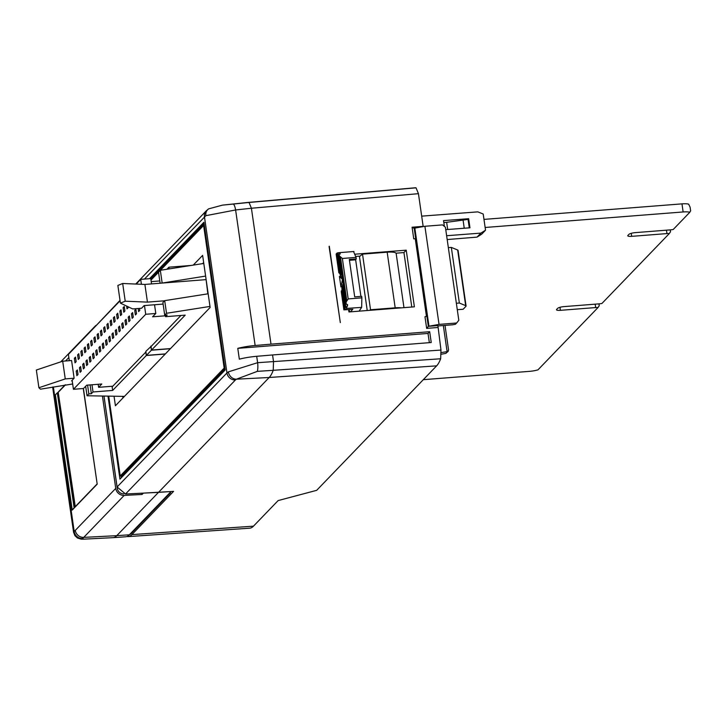 <?xml version="1.0" encoding="UTF-8"?>
<svg xmlns="http://www.w3.org/2000/svg" width="727" height="727" viewBox="0 0 727 727"><rect width="100%" height="100%" fill="white"/><g stroke="black" fill="none" stroke-linecap="round" stroke-linejoin="round"><path stroke-width="1.09" d="M416.026 187.82A62.922 17.03 -94.5 0 0 415.053 187.802L247.943 202.433A61.404 16.612 85.5 0 1 249.025 202.47L416.026 187.82L418.443 193.673L423.187 226.551M437.727 327.504L426.658 328.368L428.33 326.332L437.89 325.587L440.98 350.069L440.653 358.765L273.216 370.307A61.404 16.612 85.5 0 1 269.19 377.495L436.636 365.845A62.922 17.03 -94.5 0 0 440.653 358.765M436.636 365.845L316.672 490.334L278.132 500.576L253.478 526.157A62.649 16.948 85.5 0 1 249.634 528.193L128.106 536.617A61.541 16.657 85.5 0 1 127.116 536.571M329.095 246.471L340.318 322.606L329.313 246.244M202.569 263.637L203.651 262.52M122.945 397.951L122.718 396.36M206.077 279.368L207.849 293.835M143.192 493.133L170.954 491.534M170.972 491.616L129.37 534.79A61.522 16.648 -94.5 0 1 125.589 536.79L113.003 537.662A61.404 16.612 -94.5 0 0 116.774 535.663L129.37 534.79M141.883 493.197L142.065 494.478L124.181 495.405L83.741 537.38L116.774 535.663L158.368 492.497M103.961 396.051L117.247 488.28A6.289 5.889 43.9 0 0 123.781 493.897M95.846 325.523A7.87 7.361 43.9 0 0 95.119 326.178A7.87 7.361 43.9 0 0 93.874 327.977M52.644 387.046L73.572 532.255L74.172 531.328A52.644 14.249 -94.5 0 0 75.299 530.374L115.738 488.399L102.425 396.024M115.738 488.399A7.87 7.361 43.9 0 0 124.181 495.405M53.362 386.918L74.172 531.328A7.87 7.488 56.3 0 0 82.442 538.48L83.723 539.161L112.921 537.671A61.404 16.612 -94.5 0 0 113.003 537.662M143.219 493.279L142.065 494.478M57.542 392.753L74.163 508.064L72.246 510.054L55.379 394.761L57.542 392.753M65.148 384.865L58.187 392.089L74.799 507.401L97.2 484.155L83.423 388.509M75.308 506.873L58.187 392.089M83.269 388.527L97.182 484.028M58.478 392.071L65.485 384.801M75.026 506.883L97.036 484.037M57.297 392.771L74.163 508.064M73.909 508.082L71.991 510.072M485.536 230.195L481.701 234.176L477.012 237.12L480.883 233.103L485.536 230.195L483.201 214.011L477.821 211.866L421.678 216.146M467.961 219.418L468.651 218.7L469.96 227.796L445.751 229.65M444.379 226.397L443.543 220.608L468.651 218.7M480.883 233.103L446.623 235.721M477.012 237.12L447.178 239.556M445.015 325.396L448.577 350.105L447.614 351.541L448.277 351.241L445.842 353.377L447.614 351.541L441.225 352.586M441.271 354.222L445.842 353.377M426.467 316.445L415.262 238.738L413.754 238.856L412.082 227.224L423.15 226.351M415.262 238.738L413.754 238.856M415.653 238.338L414.19 228.223L424.904 226.279L439.044 324.387L428.33 326.332L426.876 316.218L424.977 316.736L426.658 328.368M418.443 193.673L251.424 208.24L249.025 202.47L222.471 205.132L208.631 208.867A7.87 6.897 -123.7 0 0 205.868 215.665L144.446 279.077M235.412 379.976L125.535 494.006L158.495 492.37L269.19 377.495L236.393 379.194L235.412 379.976A7.87 7.361 -136.1 0 1 226.96 372.969L228.378 371.851A7.87 6.916 -122.8 0 0 236.393 379.194L257.294 371.37L273.216 370.307L273.525 361.655L272.561 354.958L431.238 342.517L429.684 331.712L271.007 344.153L251.415 208.24L235.612 209.967L205.868 215.665M228.378 371.851L257.622 362.691L440.98 350.069M348.624 309.629L348.96 311.956L414.39 306.83L406.229 250.179L355.403 254.168M114.039 396.215L115.42 405.757L210.13 307.466L202.624 255.377L193.246 265.11M108.723 396.124L120.228 475.958L224.17 368.08L203.615 225.461L160.431 270.28M158.531 272.252L150.98 280.086M272.561 354.958L256.695 356.303A26.217 5.889 171.8 0 0 239.328 359.156L237.774 348.351L428.021 333.439L429.684 331.712M271.007 344.153L255.141 345.498A26.217 5.889 171.8 0 0 237.774 348.351M125.535 494.006L117.102 486.981L103.997 396.051M95.228 326.559L120.019 300.342M128.106 536.617A61.541 16.657 85.5 0 0 131.896 534.609L173.58 491.352L158.495 492.37M129.479 534.681A59.968 16.23 -94.5 0 0 131.678 533.091L170.218 493.088A6.034 1.636 -94.5 0 0 170.79 491.806M222.471 205.132L247.862 202.442A61.404 16.612 85.5 0 1 247.943 202.433M107.987 396.115L119.955 479.148L225.179 369.943L203.896 222.271L149.535 278.686M447.087 351.568L443.334 325.523M429.348 342.662L428.021 333.439M121.009 475.894L121.282 477.766M224.988 368.68L121.736 475.84L120.228 475.958M204.351 225.406L203.615 225.461M224.897 368.026L224.17 368.08M204.078 223.525L150.798 278.814M439.044 324.387L456.656 323.006L455.447 324.269L452.603 324.796L437.736 325.969M412.082 227.224L414.054 228.278M456.656 323.006L458.81 320.28L445.406 227.224L442.525 224.897L424.904 226.279M112.794 386.21L98.599 387.318L101.807 384.001L86.704 385.183L83.505 388.509L73.436 389.29L145.727 314.273L155.796 313.482L152.597 316.799L165.438 315.8M151.443 346.107L145.845 351.332L146.427 355.385L165.392 353.895M69.319 360.692L68.411 354.394L120.073 300.778M136.185 284.057L140.702 279.377L150.771 278.586L151.534 283.903M159.786 280.949L151.207 281.622M98.163 384.283L98.599 387.318M170.382 348.715L151.416 350.205L150.834 346.152M151.416 350.205L146.427 355.385M138.185 308.502L138.63 311.583L139.784 310.384L139.493 308.402M136.031 310.302L134.722 310.402L135.376 314.955L136.531 313.755L135.876 309.211L134.722 310.402M132.787 313.673L131.478 313.773L132.132 318.326L133.277 317.136L132.623 312.583L131.478 313.773M128.043 306.739L128.179 307.657L127.025 308.857L126.625 306.067M129.533 317.045L128.225 317.154L128.879 321.697L130.033 320.507L129.379 315.954L128.225 317.154M124.426 307.576L123.117 307.675L124.272 306.485L124.926 311.038L123.781 312.228L123.117 307.675M126.28 320.425L124.971 320.525L125.626 325.078L126.78 323.878L126.125 319.326L124.971 320.525M121.182 310.947L119.873 311.056L121.018 309.856L121.682 314.409L120.528 315.6L119.873 311.056M123.027 323.797L121.718 323.897L122.381 328.45L123.526 327.25L122.872 322.706L121.718 323.897M117.928 314.318L116.62 314.428L117.774 313.228L118.428 317.781L117.274 318.98L116.62 314.428M119.782 327.168L118.474 327.268L119.128 331.821L120.282 330.631L119.619 326.078L118.474 327.268M114.675 317.699L113.367 317.799L114.521 316.599L115.175 321.152L114.021 322.352L113.367 317.799M116.529 330.54L115.22 330.649L115.875 335.192L117.029 334.002L116.375 329.449L115.22 330.649M111.431 321.07L110.113 321.17L111.267 319.98L111.922 324.533L110.777 325.723L110.113 321.17M113.276 333.92L111.967 334.02L112.621 338.573L113.775 337.373L113.121 332.821L111.967 334.02M108.178 324.442L106.869 324.551L108.014 323.351L108.677 327.904L107.523 329.095L106.869 324.551M110.031 337.292L108.714 337.392L109.377 341.944L110.522 340.745L109.868 336.201L108.714 337.392M104.924 327.813L103.616 327.922L104.77 326.723L105.424 331.276L104.27 332.475L103.616 327.922M106.778 340.663L105.47 340.763L106.124 345.316L107.278 344.125L106.615 339.573L105.47 340.763M101.671 331.194L100.362 331.294L101.516 330.094L102.171 334.647L101.017 335.847L100.362 331.294M103.525 344.035L102.216 344.144L102.87 348.696L104.025 347.497L103.37 342.944L102.216 344.144M98.427 334.565L97.118 334.665L98.263 333.475L98.917 338.028L97.772 339.218L97.118 334.665M100.271 347.415L98.963 347.515L99.617 352.068L100.771 350.868L100.117 346.316L98.963 347.515M95.173 337.937L93.865 338.046L95.019 336.846L95.673 341.399L94.519 342.59L93.865 338.046M97.027 350.787L95.71 350.887L96.373 355.439L97.518 354.24L96.864 349.696L95.71 350.887M91.92 341.317L90.611 341.417L91.766 340.218L92.42 344.771L91.266 345.97L90.611 341.417M93.774 354.158L92.465 354.258L93.12 358.811L94.274 357.62L93.619 353.068L92.465 354.258M88.667 344.689L87.358 344.789L88.512 343.598L89.167 348.142L88.022 349.342L87.358 344.789M90.521 357.53L89.212 357.639L89.866 362.191L91.02 360.992L90.366 356.439L89.212 357.639M85.422 348.06L84.114 348.16L85.259 346.97L85.922 351.523L84.768 352.713L84.114 348.16M87.267 360.91L85.959 361.01L86.613 365.563L87.767 364.363L87.113 359.81L85.959 361.01M82.169 351.432L80.861 351.541L82.015 350.341L82.669 354.894L81.515 356.085L80.861 351.541M84.023 364.282L82.714 364.381L83.369 368.934L84.514 367.735L83.859 363.191L82.714 364.381M78.916 354.812L77.607 354.912L78.761 353.713L79.416 358.266L78.262 359.465L77.607 354.912M80.77 367.653L79.461 367.753L80.115 372.306L81.27 371.115L80.615 366.562L79.461 367.753M78.016 374.487L77.362 369.934L76.208 371.133L76.862 375.686L78.016 374.487M77.516 371.024L76.208 371.133M75.508 357.093L76.162 361.637L75.017 362.837L74.354 358.284L75.508 357.093M75.663 358.184L74.354 358.284M72.137 380.276L73.436 389.29M154.542 304.767L155.796 313.482M140.702 279.377L141.411 284.275M144.473 305.549L145.727 314.273M124.444 396.388L87.04 395.77L88.839 393.898L91.357 393.698L93.02 391.971L112.649 390.435L146.3 355.512L165.265 354.031M170.518 348.578L151.543 350.069L185.194 315.145L165.565 316.681L167.228 314.955L164.711 315.154L166.519 313.282L209.985 306.43M151.543 350.069L151.034 346.525L180.95 315.482M112.649 390.435L112.14 386.891L145.936 351.959M85.668 386.264L87.04 395.77M205.605 276.087L162.003 283.085L205.805 279.65M160.113 283.23L158.522 272.171L160.322 270.299L203.787 263.447M160.322 270.299L162.139 282.939M164.711 315.154L162.893 302.514L164.693 300.642L208.158 293.79M164.693 300.642L166.519 313.282M165.338 315.109L165.565 316.681M164.556 300.787L147.445 302.123L125.226 301.196L120.418 303.132L132.677 308.93L141.556 308.239L144.119 305.576L163.121 304.086M72.218 380.821L71.573 380.866L74.127 378.213L71.582 360.51L62.704 361.21L36.35 370.034L38.904 387.736L40.448 389.181L72.673 383.974M91.984 384.774L93.02 391.971M162.003 283.085L144.891 284.43L122.681 283.494L117.865 285.438L120.418 303.132M147.445 302.123L144.891 284.43M166.892 269.263L168.891 267.191L191.047 265.455M168.891 267.191L169.137 268.908M146.3 355.512L145.791 351.977M87.576 385.119L88.839 393.898M90.093 384.919L91.357 393.698M74.127 378.213L65.257 378.912L62.704 361.21M65.257 378.912L38.904 387.736M125.226 301.196L122.681 283.494M457.283 309.702L463.144 309.248L465.916 306.367A5.243 1.181 -8.2 0 0 466.071 306.012L458.055 250.379A5.243 1.181 -8.2 0 0 457.656 250.015L451.34 247.407L448.341 247.634M456.356 303.268L459.355 303.032L465.68 305.649A5.243 1.181 -8.2 0 1 466.071 306.012M459.355 303.032L451.34 247.407M396.033 253.205L403.939 252.569L406.229 250.179M403.939 252.569L411.791 307.03M355.885 256.44L360.056 256.104M340.954 286.983L339.436 276.478L342.499 279.341L340.954 286.983L342.562 286.393M350.096 309.511L349.096 309.593M347.406 306.331A7.87 2.126 -94.5 0 0 347.606 304.677L346.134 304.059L346.134 301.959L348.188 298.924L361.864 297.852L361.646 307.385L346.67 308.412A7.87 2.126 -94.5 0 0 347.024 307.757L345.616 307.585L342.444 285.602L345.807 306.876L347.406 306.331L347.133 304.486M345.616 307.585A7.87 2.126 -94.5 0 0 345.807 306.876M360.91 296.389L355.639 259.812L356.257 258.903L349.314 259.448L354.703 296.88L361.646 296.334L361.864 297.852M348.188 298.924L342.362 258.467L339.518 256.058L338.991 254.495L340.291 253.905A7.87 2.126 -94.5 0 0 339.727 253.041L338.046 252.996A7.87 2.126 -94.5 0 0 337.728 252.823L339.082 252.678A7.87 2.126 -94.5 0 0 339.009 252.678A7.87 2.126 -94.5 0 0 338.918 252.687M346.134 301.959L339.518 256.058M346.134 304.059L338.991 254.495M337.728 252.823L341.236 275.115L338.046 252.996M342.017 287.728L344.78 308.948L341.844 288.583L342.717 287.492M344.78 308.948L346.161 308.966L343.889 309.875L341.245 291.554L342.117 290.464M340.781 274.024L339.7 273.688L336.765 253.314L337.746 252.941M340.045 274.006L337.019 253.051M341.236 275.115L341.972 275.133M339.873 254.077L339.727 253.041M339.436 276.478L340.954 276.36L342.335 277.65M343.162 283.412L342.908 284.657M343.326 284.521L342.617 284.757M346.67 308.412L346.57 307.703M338.855 272.889L336.128 253.977L338.855 272.889L339.591 272.907M343.889 309.875L352.822 309.302L350.369 311.847M344.144 309.611L341.417 290.7M355.639 259.812L349.433 260.302M356.257 258.903L356.039 257.394L342.362 258.467M353.631 251.751L356.039 257.394M340.1 274.006L340.445 276.396M341.954 286.911L342.072 287.71M336.846 253.868L336.128 253.977M349.523 311.91L349.242 309.993M362.519 254.123L370.534 309.757L395.188 307.821L387.173 252.187L362.519 254.123L359.465 256.586L367.235 310.52M387.173 252.187A12.059 2.708 -8.2 0 1 396.17 253.523A12.059 2.708 -8.2 0 1 396.179 253.623M395.188 307.821A12.059 2.708 -8.2 0 1 401.304 307.857M359.093 311.165L361.646 307.385M370.534 309.757L369.834 310.32M447.696 229.496L446.66 222.317L443.815 222.535M423.305 379.685L529.547 371.352A10.487 2.354 -8.2 0 0 537.962 369.861L598.003 307.548A5.243 1.181 -8.2 0 0 595.658 307.566L560.399 310.329A5.243 1.181 -8.2 0 1 556.482 309.747A5.243 1.181 -8.2 0 1 556.646 309.402L557.664 308.339A5.243 1.181 -8.2 0 1 563.979 306.612L599.248 303.85A5.243 1.181 -8.2 0 0 601.929 303.468L669.294 233.567A5.243 1.181 -8.2 0 0 666.95 233.585L631.681 236.348A5.243 1.181 -8.2 0 1 627.774 235.766A5.243 1.181 -8.2 0 1 627.928 235.412L628.955 234.348A5.243 1.181 -8.2 0 1 635.271 232.631L670.53 229.859A5.243 1.181 -8.2 0 0 673.22 229.487L689.823 212.266A10.487 2.354 -8.2 0 0 683.135 211.957L485.145 227.478M468.851 227.887L459.718 228.578M469.224 227.496L468.061 219.409L446.66 222.317M683.135 211.957L681.971 203.869L483.982 219.39M681.971 203.869A10.487 2.354 -8.2 0 1 688.651 204.169L690.096 207.159L690.65 210.984M599.048 305.976L598.003 307.548M670.339 231.986L669.294 233.567M690.277 211.293L689.823 212.266M464.19 227.896L463.026 219.799M75.299 530.374A7.87 7.361 43.9 0 0 83.741 537.38A60.505 16.376 85.5 0 1 82.442 538.48M68.865 357.53L65.53 360.983M428.494 326.159L414.363 228.051M256.695 356.303L257.622 362.691A7.87 1.899 -93.7 0 1 257.294 371.37M233.194 204.114A7.87 1.972 -96 0 1 235.612 209.967L255.141 345.498M117.102 486.981L226.96 372.969L204.46 216.8A7.87 7.361 43.9 0 1 206.341 210.748L135.722 284.039M131.896 534.609L253.478 526.157M130.951 533.155L131.678 533.091M169.5 493.142L170.218 493.088M428.948 326.014L414.808 227.896M465.68 305.649L457.656 250.015M346.815 301.078L340.418 256.686M595.658 307.566L595.168 304.168M560.399 310.329L559.963 307.303M666.95 233.585L666.459 230.186M631.681 236.348L631.245 233.322M83.723 539.161L81.124 539.152L77.453 538.007L74.954 535.708L73.572 532.255M95.119 326.178L60.732 361.864M206.341 210.748L208.631 208.867M353.967 251.506L339.009 252.678M403.967 307.648L396.17 253.523M599.239 305.822L598.957 303.868M670.521 231.831L670.249 229.886"/></g></svg>
